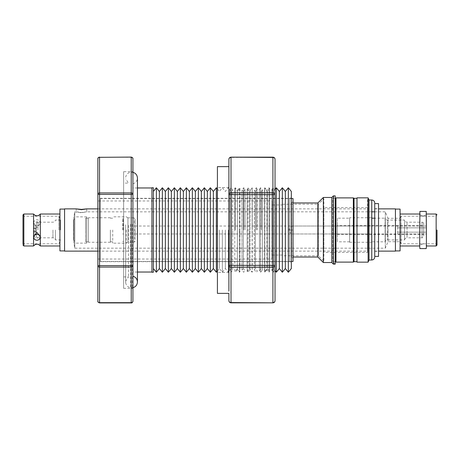 <?xml version="1.0" encoding="UTF-8"?>
<svg xmlns="http://www.w3.org/2000/svg" width="460" height="460" viewBox="0 0 460 460"><rect width="100%" height="100%" fill="white"/><g stroke="black" fill="none" stroke-linecap="round" stroke-linejoin="round"><path stroke-width="0.34" stroke-dasharray="2.3 1.72" d="M423.729 223.876A1.69 1.69 0 0 0 422.044 222.186L422.044 237.814L422.044 222.186L407.054 222.186A2.536 2.536 0 0 1 404.553 220.07L404.553 239.93A2.536 2.536 0 0 1 407.054 237.814L407.054 222.186L407.054 237.814L422.044 237.814A1.69 1.69 0 0 0 423.729 236.124L423.729 223.876L423.729 236.124M371.599 241.828L371.599 218.172L371.599 241.828L385.118 241.828A2.536 2.536 0 0 1 387.573 239.93L404.553 239.93L404.553 220.07L387.573 220.07L387.573 239.93L387.573 220.07A2.536 2.536 0 0 1 385.118 218.172L385.118 241.828L385.118 218.172L374.733 218.172M337.381 225.567L337.381 234.433L337.381 225.567L423.729 225.567L423.729 234.433L423.729 225.567M337.381 234.433L423.729 234.433M349.634 218.172L349.634 241.828L349.634 218.172L337.381 218.172L337.381 241.828L337.381 218.172M349.634 241.828L337.381 241.828M349.634 217.747L349.634 242.253L349.634 217.747L371.599 217.747L371.599 242.253L371.599 217.747M349.634 242.253L371.599 242.253M397.71 226.027L293.112 226.027L293.112 230L293.112 226.027C290.708 226.268 289.38 227.591 289.144 230L293.112 230L289.144 230C289.38 232.409 290.708 233.732 293.112 233.973L293.112 230L293.112 233.973L397.71 233.973M397.71 233.95L426.437 233.95L426.437 226.05L397.71 226.05L426.437 226.05L426.437 233.95L397.71 233.95L397.71 232.156L397.71 233.95M426.437 233.95L426.437 226.05L426.437 232.156L397.71 232.156L426.437 232.156L426.437 233.95M397.71 227.844L397.71 226.05L397.71 227.844L426.437 227.844L397.71 227.844L397.71 232.156L397.71 227.844M33.77 236.164L36.938 238.337L40.112 236.164M40.319 245.968L40.319 214.032M36.271 230.65L33.563 230.65L33.563 227.757L36.271 227.757L36.271 223.876L36.271 230L36.271 223.876L36.271 230L36.271 228.499L33.563 228.499L33.563 245.968M437 230L437 245.122L437 230M23 245.122L23 216.091M23 243.478L23 216.395L23 243.478M423.062 216.2C427.162 214.228 427.162 214.228 423.062 216.2C418.956 214.228 418.956 214.228 423.062 216.2M419.681 214.032L419.681 245.968M426.437 245.968L426.437 214.032M55.447 230L55.447 239.93L55.447 230M135.119 236.394L135.119 220.708L135.119 241.281L134.274 242.127L134.274 217.873L134.274 242.127L127.937 242.127L127.937 230L127.937 242.127M127.937 217.873L127.937 230L127.937 217.873L134.274 217.873L135.119 218.718L135.119 223.606M128.484 225.377L128.484 276.891L128.484 225.377M125.672 224.957L125.672 281.117L125.672 224.957M125.672 224.79L125.672 282.808L125.672 224.79M130.68 224.296L130.68 287.816L130.68 224.296M374.733 236.636L374.733 203.596L374.733 236.636M132.371 224.296L132.371 287.816L132.371 224.296M132.923 225.44L132.923 276.213L132.923 225.44M97.859 251.12L367.632 251.12L367.632 208.88L367.632 251.12M97.859 208.88L367.632 208.88M88.4 218.172L88.4 242.253L88.4 218.172L85.606 218.172L85.606 230L85.606 218.172L86.652 216.861L86.652 243.139L86.652 216.861L73.899 216.861L73.899 230L73.899 216.861L74.773 211.836L74.773 248.164L74.773 211.836L81.466 212.779L86.721 211.836L81.466 212.474L76.188 211.841L76.188 208.886M367.551 230L367.551 198.697L367.551 230M367.632 230L367.632 198.898L367.632 230M64.567 230L64.567 250.913L64.567 230M59.921 250.913L59.921 209.087M86.75 208.886L86.75 211.841L371.772 211.836M374.733 211.836L385.319 211.836L385.319 248.164L385.319 211.836L387.998 218.299L387.998 230L387.998 218.299L400.217 218.299L400.217 241.701L400.217 218.299L401.091 216.189L401.091 230L401.091 216.189L436.155 216.189L436.155 243.811L436.155 214.032M88.4 241.828L85.606 241.828L85.606 230L85.606 241.828L86.652 243.139L73.899 243.139L73.899 230L73.899 243.139L74.773 248.164L385.319 248.164L387.998 241.701L400.217 241.701L401.091 243.811L436.155 243.811L437 244.657M367.551 252.39L367.551 207.609L367.551 252.39L323.869 252.39L323.869 207.609L323.869 252.39M367.551 207.609L323.869 207.609M387.998 230L387.998 241.701L387.998 230M282.469 255.771L282.469 204.228L282.469 255.771L318.377 255.771L318.377 204.228L323.869 198.737L323.869 261.263L323.869 198.737M282.469 204.228L318.377 204.228L318.377 255.771L323.869 261.263M36.938 221.662L40.112 223.836L36.938 227.493L33.77 223.836L36.938 221.662M36.938 225.607A3.168 2.915 180 0 0 40.112 222.692A3.168 2.915 180 0 0 36.938 219.782A3.168 2.915 180 0 0 33.77 222.692A3.168 2.915 180 0 0 36.938 225.607M401.091 230L401.091 243.811L401.091 230M110.365 230L110.365 242.253L110.365 230M271.906 204.947L271.906 255.053L271.906 204.947L282.469 204.947L282.469 255.053L282.469 204.947M271.906 255.053L282.469 255.053M112.734 230L112.734 243.179L112.734 230M97.859 200.98L97.859 259.02L97.859 200.98L271.906 200.98L271.906 259.02L271.906 200.98M97.859 259.02L271.906 259.02M58.909 230L58.909 216.189L58.909 230M60.519 230L60.519 220.07L60.519 230M126.253 230L126.253 243.179L126.253 230M425.971 245.341L426.23 245.68M426.23 248.59L419.888 248.59M419.888 211.41L426.23 211.41M400.079 214.032L400.079 245.968L400.079 214.032M395.433 209.087L395.433 250.913L395.433 209.087M123.625 171.701L123.625 288.299L123.625 171.701L132.923 171.701L132.923 288.299L132.923 194.39A1.69 1.466 0 0 0 131.232 192.93L131.232 194.39L132.923 194.39M125.672 177.192C126.241 174.42 127.909 172.753 130.68 172.184L132.923 172.293L132.923 287.707L130.68 287.816C127.909 287.247 126.241 285.579 125.672 282.808M123.625 288.299L132.923 288.299M374.733 251.12L374.733 208.88L374.733 251.12L378.534 251.12M374.733 208.88L378.534 208.88M135.119 230L135.119 233.973L135.119 230M371.691 230L371.691 233.973L371.691 230M123.625 183.109L123.625 276.891L123.625 183.109L128.484 183.109L125.672 178.882M123.625 276.891L128.484 276.891L125.672 281.117M378.534 203.596L378.534 256.404M369.006 259.992L369.006 200.008M368.115 262.148L368.115 197.852M151.932 272.032L151.932 187.967L151.932 272.032M137.442 187.967L132.923 187.967L132.923 272.032L132.923 187.967M137.442 272.032L132.923 272.032M356.989 262.148L356.989 197.852M356.989 198.317L356.989 261.683L356.989 198.317M353.349 262.108L353.349 197.892M354.033 261.683L354.033 198.317M153.37 230L153.37 268.542L153.37 230M156.365 187.755L156.365 272.245M159.367 191.458L159.367 268.542M162.368 187.755L162.368 272.245M335.19 198.317L332.741 198.317L332.741 261.683L332.741 198.317L335.19 195.868L335.19 264.132L332.741 261.683L335.19 261.683M165.364 191.458L165.364 268.542M168.366 187.755L168.366 272.245M171.361 191.458L171.361 268.542M331.792 262.528L331.792 197.472M333.397 264.132L333.397 195.868M174.363 187.755L174.363 272.245M177.364 191.458L177.364 268.542M317.848 257.036L317.848 202.963M323.346 262.528L323.346 197.472M293.031 258.405L293.031 201.595L293.031 258.405L291.657 257.036L291.657 202.963L291.657 257.036L293.031 257.036M293.031 201.595L291.657 202.963L293.031 202.963M100.372 261.47L100.372 198.53L100.372 261.47L291.341 261.47M100.372 198.53L291.341 198.53M291.341 262.062L291.341 197.938L291.341 262.062L289.65 261.683L289.65 198.317L289.65 261.683L100.372 261.683L100.372 198.317L100.372 261.683M291.341 197.938L289.65 198.317L100.372 198.317M195.362 191.458L195.362 268.542M198.358 187.755L198.358 272.245M201.359 191.458L201.359 268.542M285.338 268.542L285.338 191.458M288.339 272.245L288.339 187.755M207.356 191.458L207.356 268.542M210.358 187.755L210.358 272.245M282.342 272.245L282.342 187.755M213.354 191.458L213.354 268.542M279.341 268.542L279.341 191.458M216.355 187.755L216.355 272.245M276.345 272.245L276.345 187.755M219.357 230L219.357 268.542L219.357 230M275.034 300.731A2.11 1.829 0 0 1 272.918 302.559L272.918 267.197A2.11 1.829 180 0 0 275.034 265.368L275.034 194.632A2.11 1.829 0 0 0 272.918 192.803L272.918 157.441A2.11 1.829 180 0 1 275.034 159.269M222.352 230L222.352 272.245L222.352 230M225.354 230L225.354 268.542L225.354 230M228.35 230L228.35 272.245L228.35 230M228.902 265.368A2.11 1.829 180 0 0 231.012 267.197L231.012 265.368L228.902 265.368L228.902 246.226L228.902 274.936L228.902 166.635M217.413 293.365L217.413 166.635M228.902 291.163L228.902 274.936M228.902 185.064L228.902 213.773L228.902 194.632L231.012 194.632L231.012 192.803A2.11 1.829 0 0 0 228.902 194.632M228.902 230L228.902 272.412L228.902 230M228.902 246.226L228.902 213.773L228.902 246.226M228.902 159.269A2.11 1.829 180 0 1 231.012 157.441L231.012 157.159M231.012 302.841L231.012 302.559A2.11 1.829 0 0 1 228.902 300.731M275.034 194.632L275.034 230L275.034 194.632L272.918 194.632L272.918 192.803L231.012 192.803L231.012 157.441L272.918 157.159M204.355 187.755L204.355 272.245M291.341 268.542L291.341 191.458M192.361 187.755L192.361 272.245M189.359 191.458L189.359 268.542M293.031 198.53L293.031 261.47M186.363 187.755L186.363 272.245M183.362 191.458L183.362 268.542M180.36 187.755L180.36 272.245M335.697 261.683L335.697 198.317M335.961 262.108L335.961 197.892M153.37 187.755L153.37 272.245M151.932 272.245L151.932 187.755M378.534 230L378.534 251.332L378.534 230M36.271 231.501L33.563 231.501L33.563 230.65M33.563 231.501L33.563 227.757M33.563 228.499L33.563 232.242L36.271 232.242L36.271 227.803L36.271 228.603L33.563 228.603M33.563 214.032L33.563 232.242M36.271 228.603L36.271 227.757M33.563 231.397L36.271 231.397L36.271 232.242M36.271 228.499L36.271 229.35L33.563 229.35M36.271 229.35L36.271 231.397M395.433 208.88L395.433 251.12M36.271 230L36.271 236.124L36.271 230M132.923 301.219A1.69 1.466 0 0 1 131.232 302.68L131.232 302.91M99.55 302.91L131.232 302.68L131.232 267.07A1.69 1.466 180 0 0 132.923 265.61L131.232 265.61L131.232 267.07L99.55 267.07L99.55 302.68A1.69 1.466 0 0 1 97.859 301.219L97.859 265.61A1.69 1.466 180 0 0 99.55 267.07L99.55 265.61L131.232 265.61L131.232 194.39L99.55 194.39L99.55 192.93A1.69 1.466 0 0 0 97.859 194.39L99.55 194.39L99.55 265.61L97.859 265.61L97.859 194.39M131.232 157.09L131.232 157.32A1.69 1.466 180 0 1 132.923 158.78M400.079 250.913L400.079 209.087M127.937 230L127.937 217.793L127.937 230M97.859 158.78A1.69 1.466 180 0 1 99.55 157.32L99.55 192.93L131.232 192.93L131.232 157.32L99.55 157.09M423.062 243.8C418.956 245.772 418.956 245.772 423.062 243.8M64.567 251.12L64.567 208.88M235.238 230L235.238 187.755L235.238 230M237.348 230L237.348 190.342L237.348 230L237.348 191.458L234.795 188.301L234.795 230L234.795 188.301L235.238 187.755L237.348 190.342L239.464 187.755L239.464 230L239.464 187.755L239.907 188.301L239.907 230L239.907 188.301L237.348 191.458L237.348 268.542L234.795 271.699L234.795 230L234.795 271.699L235.238 272.245L237.348 269.658L237.348 230L237.348 269.658L239.464 272.245L239.464 230L239.464 272.245L239.907 271.699L239.907 230L239.907 271.699L237.348 268.542L237.348 230M229.678 189.393L229.678 230L229.678 189.393L231.012 187.755L231.012 230L231.012 187.755L232.685 189.808L232.685 230L232.685 189.808L231.351 191.458L229.678 189.393M231.351 230L231.351 191.458L231.351 268.542L229.678 270.606L229.678 230L229.678 270.606L231.012 272.245L231.012 230L231.012 272.245L232.685 270.192L232.685 230L232.685 270.192L231.351 268.542L231.351 230M243.685 230L243.685 187.755L243.685 230M245.025 230L245.025 189.393L245.025 230M243.351 268.542L243.351 230L243.351 268.542L242.012 270.192L242.012 189.808L242.012 270.192L243.685 272.245L245.025 270.606L243.351 268.542M243.351 191.458L243.351 230L243.351 191.458L242.012 189.808L243.685 187.755L245.025 189.393L243.351 191.458M250.021 269.658L247.911 272.245L247.911 187.755L247.911 272.245L247.129 271.285L247.129 188.715L247.911 187.755L250.021 190.342L250.021 269.658L252.137 272.245L252.137 187.755L252.137 272.245L252.241 230L252.241 272.113L249.349 268.542L249.349 230L249.349 268.542L247.129 271.285L247.129 188.715L249.349 191.458L249.349 230L249.349 191.458L252.241 187.887L250.021 190.342L250.021 269.658M252.241 187.887L252.241 230L252.241 187.887M256.358 230L256.358 187.755L256.358 230M257.358 230L257.358 188.974L257.358 230M255.346 268.542L255.346 230L255.346 268.542L254.345 269.779L254.345 190.221L254.345 269.779L256.358 272.245L257.358 271.026L255.346 268.542M255.346 191.458L255.346 230L255.346 191.458L254.345 190.221L256.358 187.755L257.358 188.974L255.346 191.458M259.463 189.135L260.584 187.755L260.584 272.245L260.584 187.755L262.47 190.066L262.47 230L262.47 190.066L261.343 191.458L259.463 189.135L259.463 270.865L260.584 272.245L262.47 269.934L262.47 230L262.47 269.934L261.343 268.542L259.463 270.865L259.463 189.135M261.343 230L261.343 191.458L261.343 230M266.921 190.342L266.921 230L266.921 190.342L264.81 187.755L264.81 272.245L264.575 188.042L264.575 230L264.575 188.042L267.346 191.458L267.346 268.542L267.346 191.458L269.692 188.56L269.692 230L269.692 188.56L269.037 187.755L269.037 230L269.037 187.755L266.921 190.342M266.921 269.658L264.81 272.245L264.575 271.958L264.575 230L264.575 271.958L267.346 268.542L269.692 271.44L269.692 230L269.692 271.44L269.037 272.245L269.037 230L269.037 272.245L266.921 269.658L266.921 230L266.921 269.658M271.797 189.549L271.797 230L271.797 189.549L273.257 187.755L273.257 230L273.257 187.755L274.804 189.652L274.804 230L274.804 189.652L273.343 191.458L271.797 189.549M273.343 230L273.343 191.458L273.343 268.542L271.797 270.451L271.797 230L271.797 270.451L273.257 272.245L273.257 230L273.257 272.245L274.804 270.348L274.804 230L274.804 270.348L273.343 268.542L273.343 230M122.619 230L122.619 218.638L122.619 230M123.291 230L123.291 218.638L123.291 230M73.45 230L73.45 240.143L73.45 219.857L74.669 218.638L74.669 230L74.71 218.638L74.71 241.362L74.71 218.638L73.45 219.857L73.45 230M74.669 241.362L74.669 230L74.669 241.362L73.45 240.143L74.669 241.362M23.845 245.968L23.845 214.032M436.155 245.968L436.155 216.189L437 215.343M23.845 230L23.845 216.189L23.845 230M52.946 230L52.946 237.814L52.946 230M37.956 230L37.956 222.186L37.956 230M371.772 259.992L371.772 200.008M275.034 265.368L272.918 265.368L272.918 194.632L231.012 194.632L231.012 265.368L272.918 265.368L272.918 267.197L231.012 267.197L231.012 302.559L272.918 302.841M36.271 223.876C36.731 222.513 37.294 221.95 37.956 222.186L52.946 222.186C54.291 222.082 55.125 221.381 55.447 220.07L60.519 220.07L58.909 216.189L23.845 216.189L23 215.343M23 244.657L23.845 243.811L58.909 243.811L60.519 239.93L55.447 239.93C55.125 238.619 54.291 237.918 52.946 237.814L37.956 237.814C37.294 238.05 36.731 237.486 36.271 236.124M132.923 183.787C135.729 182.93 137.235 181.016 137.442 178.037L137.442 281.963M40.112 223.836L40.112 222.692M110.365 242.253L88.4 242.253M110.365 241.828L112.734 241.828M127.937 242.207L126.253 243.179L112.734 243.179M135.119 233.973L371.691 233.973M374.733 208.667L378.534 208.667M228.902 271.567L228.35 272.245L225.354 268.542L222.352 272.245L219.357 268.542L217.413 270.94M228.902 187.588L217.413 187.588M228.902 272.412L217.413 272.412M228.902 188.433L228.35 187.755L225.354 191.458L222.352 187.755L219.357 191.458L217.413 189.06M374.733 251.332L378.534 251.332M135.119 226.027L371.691 226.027M36.271 227.803L33.563 227.803M33.563 226.027L36.271 226.027M33.563 233.973L36.271 233.973M36.271 232.196L33.563 232.196M127.937 217.793L126.253 216.821L112.734 216.821M110.365 218.172L112.734 218.172M110.365 217.747L88.4 217.747M33.77 223.836L33.77 222.692M122.619 233.973L123.291 233.973M123.291 218.638L122.619 218.638M122.619 226.027L123.291 226.027M123.291 241.362L122.619 241.362"/><path stroke-width="0.69" d="M371.772 218.172L374.733 218.172M40.112 237.308L40.112 236.164L36.938 232.507L33.77 236.164L33.77 237.308A3.168 2.915 -0 0 1 36.938 234.393A3.168 2.915 -0 0 1 40.112 237.308A3.168 2.915 -0 0 1 36.938 240.218A3.168 2.915 -0 0 1 33.77 237.308M33.563 214.032C35.817 216.407 38.065 216.407 40.319 214.032L40.319 245.968C38.065 243.593 35.817 243.593 33.563 245.968L33.563 214.032L23.845 214.032L23.845 245.968L23 245.122M437 230L437 245.122L437 230M23.845 214.032L23 214.877L23 243.909M423.062 216.2C427.162 214.228 427.162 214.228 423.062 216.2C418.956 214.228 418.956 214.228 423.062 216.2M400.079 245.968L419.681 245.968L419.888 211.41L426.23 211.41L426.437 245.968L436.155 245.968L437 245.122M374.733 203.596L378.534 203.596L378.534 256.404L374.733 256.404L374.733 203.596L374.733 236.636M76.188 208.886L81.466 209.403L86.71 208.88L81.466 209.708L76.222 208.88L64.567 208.88L64.567 251.12L97.859 251.12M86.75 208.886L97.859 208.88M64.567 209.087L59.921 209.087L59.921 250.913L64.567 250.913M371.772 211.836L374.733 211.836M426.437 214.032L436.155 214.032L436.155 245.968M423.062 243.8C427.162 245.772 427.162 245.772 423.062 243.8C427.162 245.772 427.162 245.772 423.062 243.8C418.956 245.772 418.956 245.772 423.062 243.8M419.681 245.968L419.888 248.59L426.23 248.59L426.437 245.968M400.079 214.032L419.681 214.032M132.923 194.39L132.923 158.78A1.69 1.466 180 0 0 131.232 157.32L131.232 192.93L99.55 192.93L99.55 157.32A1.69 1.466 180 0 0 97.859 158.78L97.859 194.39A1.69 1.466 0 0 1 99.55 192.93L99.55 194.39L131.232 194.39L131.232 192.93A1.69 1.466 0 0 1 132.923 194.39L131.232 194.39L131.232 265.61L99.55 265.61L99.55 267.07L131.232 267.07L131.232 302.91L99.55 302.91L99.55 267.07A1.69 1.466 180 0 1 97.859 265.61L97.859 301.219A1.69 1.466 0 0 0 99.55 302.68L131.232 302.68A1.69 1.466 0 0 0 132.923 301.219L132.923 265.61A1.69 1.466 180 0 1 131.232 267.07L131.232 265.61L132.923 265.61L132.923 172.293M395.433 250.913L400.079 250.913L400.079 209.087L395.433 209.087M132.923 287.707L132.923 301.219C132.468 302.577 131.905 303.14 131.232 302.91M378.534 251.12L395.433 251.12L395.433 208.88L378.534 208.88M369.006 259.992L371.772 259.992L371.772 200.008L369.006 200.008L369.006 259.992L368.115 262.148L356.989 262.148L356.989 197.852L368.115 197.852L368.115 262.148M151.932 187.967L137.442 187.967M151.932 272.032L137.442 272.032M153.37 272.245L153.37 187.755L151.932 187.755L151.932 272.245L153.37 272.245M356.989 198.317L354.033 198.317L354.033 261.683L353.349 262.108L335.961 262.108L335.961 197.892L353.349 197.892L353.349 262.108M356.989 261.683L354.033 261.683M153.37 268.542L156.365 272.245L156.365 187.755L159.367 191.458L162.368 187.755L162.368 272.245L159.367 268.542L159.367 191.458M335.961 197.892L335.961 262.108M335.697 198.317L335.19 198.317M335.697 261.683L335.19 261.683M165.364 268.542L165.364 191.458L168.366 187.755L168.366 272.245L165.364 268.542L162.368 272.245M335.19 230L335.19 195.868L333.397 195.868L333.397 264.132L335.19 264.132L335.19 230M171.361 268.542L171.361 191.458L174.363 187.755L174.363 272.245L171.361 268.542L168.366 272.245M293.031 202.963L317.848 202.963L323.346 197.472L331.792 197.472L331.792 262.528L333.397 264.132M323.346 197.472L323.346 262.528L331.792 262.528M177.364 268.542L177.364 191.458L180.36 187.755L180.36 272.245L177.364 268.542L174.363 272.245M317.848 202.963L317.848 257.036L323.346 262.528M293.031 257.036L317.848 257.036M180.36 272.245L183.362 268.542L183.362 191.458L180.36 187.755M183.362 268.542L186.363 272.245L186.363 187.755L183.362 191.458M186.363 272.245L189.359 268.542L189.359 191.458L186.363 187.755M291.341 261.47L293.031 261.47L293.031 198.53L291.341 198.53M189.359 268.542L192.361 272.245L192.361 187.755L189.359 191.458M192.361 272.245L195.362 268.542L195.362 191.458L192.361 187.755M195.362 268.542L198.358 272.245L198.358 187.755L201.359 191.458L204.355 187.755L204.355 272.245L201.359 268.542L201.359 191.458M291.341 191.458L291.341 268.542L288.339 272.245L288.339 187.755L291.341 191.458M204.355 272.245L207.356 268.542L207.356 191.458L204.355 187.755M282.342 187.755L282.342 272.245L279.341 268.542L279.341 191.458L282.342 187.755L285.338 191.458L285.338 268.542L288.339 272.245M207.356 268.542L210.358 272.245L210.358 187.755L213.354 191.458L216.355 187.755L216.355 272.245L213.354 268.542L213.354 191.458M228.902 293.365L228.902 300.731L228.902 293.365L217.413 293.365L217.413 166.635L228.902 166.635L228.902 159.269C229.034 157.987 229.736 157.286 231.012 157.159L272.918 157.441L272.918 192.803A2.11 1.829 0 0 1 275.034 194.632L275.034 159.269C274.902 157.987 274.2 157.286 272.918 157.159L272.918 157.441A2.11 1.829 180 0 1 275.034 159.269L275.034 189.37L276.345 187.755L276.345 272.245L279.341 268.542M275.034 189.37L275.034 270.63L276.345 272.245M228.902 194.632A2.11 1.829 0 0 1 231.012 192.803L231.012 194.632L228.902 194.632L228.902 185.064L228.902 291.163M228.902 274.936L228.902 265.368L231.012 265.368L231.012 267.197A2.11 1.829 180 0 1 228.902 265.368M275.034 194.632L272.918 194.632L272.918 265.368L231.012 265.368L231.012 194.632L272.918 194.632L272.918 192.803L231.012 192.803L231.012 157.441A2.11 1.829 180 0 0 228.902 159.269L228.902 185.064M228.902 300.731A2.11 1.829 0 0 0 231.012 302.559L231.012 302.841C229.736 302.714 229.034 302.007 228.902 300.731M231.012 302.841L272.918 302.841L231.012 302.559L231.012 267.197L272.918 267.197L272.918 265.368L275.034 265.368A2.11 1.829 180 0 1 272.918 267.197L272.918 302.559A2.11 1.829 0 0 0 275.034 300.731L275.034 270.63M275.034 265.368L275.034 300.731C274.902 302.013 274.2 302.714 272.918 302.841M131.232 157.09L99.55 157.32L131.232 157.09C132.457 157.406 133.02 157.97 132.923 158.78L132.923 171.701M97.859 194.39L97.859 265.61L99.55 265.61L99.55 194.39L97.859 194.39L97.859 158.78C97.756 157.97 98.319 157.406 99.55 157.09M371.772 200.008C373.566 200.186 374.549 201.169 374.733 202.963M132.371 172.184C135.487 172.862 137.178 174.811 137.442 178.037L137.442 281.963C137.178 285.188 135.487 287.138 132.371 287.816M59.921 245.968L40.319 245.968M33.563 245.968L23.845 245.968M159.367 268.542L156.365 272.245M201.359 268.542L198.358 272.245M285.338 268.542L282.342 272.245M213.354 268.542L210.358 272.245M217.413 270.94L216.355 272.245M272.918 157.159L231.012 157.159M217.413 189.06L216.355 187.755M279.341 191.458L276.345 187.755M207.356 191.458L210.358 187.755M285.338 191.458L288.339 187.755M195.362 191.458L198.358 187.755M177.364 191.458L174.363 187.755M331.792 197.472L333.397 195.868M171.361 191.458L168.366 187.755M165.364 191.458L162.368 187.755M153.37 191.458L156.365 187.755M354.033 198.317L353.349 197.892M369.006 200.008L368.115 197.852M132.923 276.213C135.729 277.07 137.235 278.984 137.442 281.963M371.772 259.992C373.566 259.814 374.549 258.83 374.733 257.036M97.859 301.219C97.623 301.881 98.187 302.444 99.55 302.91M436.155 214.032L437 214.877M59.921 214.032L40.319 214.032"/></g></svg>
